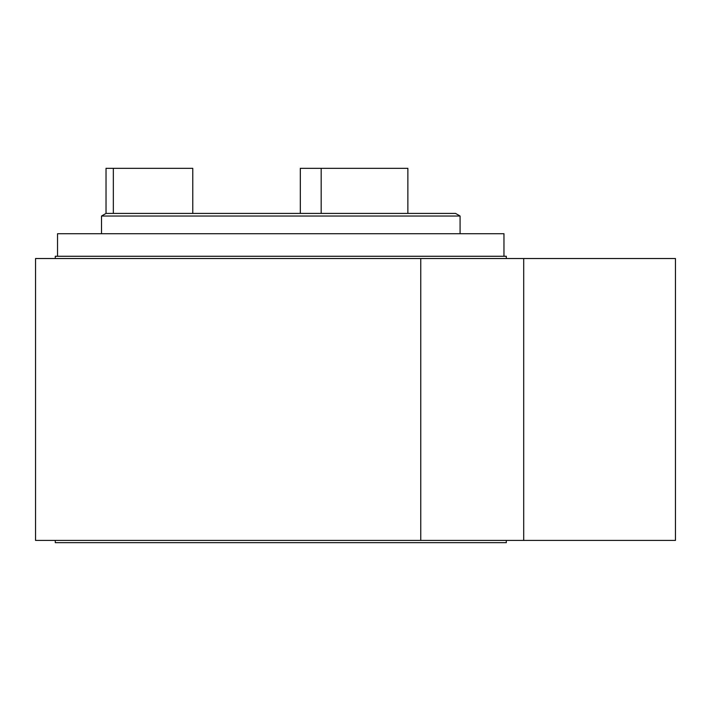 <?xml version="1.0" encoding="UTF-8"?>
<svg xmlns="http://www.w3.org/2000/svg" width="711" height="711" viewBox="0 0 711 711"><rect width="100%" height="100%" fill="white"/><g stroke="black" fill="none" stroke-linecap="round" stroke-linejoin="round"><path stroke-width="1.07" d="M420.752 258.528L675.45 258.528L675.45 540.422L35.55 540.422L35.55 258.528L420.752 258.528L420.752 540.422M321.185 213.424L113.342 213.424L113.342 168.32L106.028 168.32L106.028 213.424L101.513 216.028L460.079 216.028L455.573 213.424L321.185 213.424L321.185 168.32L300.318 168.32L300.318 213.424L300.326 168.32M113.342 213.424L106.028 213.424M113.342 168.32L192.77 168.32L192.77 213.424M407.874 213.424L407.874 168.32L321.185 168.32M460.079 233.723L460.079 216.028M57.538 256.271L57.538 233.723L503.966 233.723L503.966 256.271M506.312 258.528L506.312 256.271L55.28 256.271L55.28 258.528M506.312 540.422L506.312 542.68L55.28 542.68L55.28 540.422M523.705 258.528L523.705 540.422M101.513 233.723L101.513 216.028"/></g></svg>
